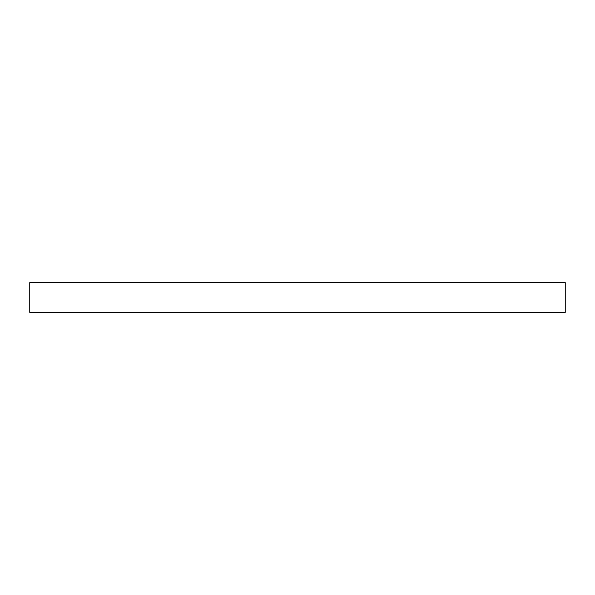 <?xml version="1.0" encoding="UTF-8"?>
<svg xmlns="http://www.w3.org/2000/svg" width="595" height="595" viewBox="0 0 595 595"><rect width="100%" height="100%" fill="white"/><g stroke="black" fill="none" stroke-linecap="round" stroke-linejoin="round"><path stroke-width="0.89" d="M565.25 312.375L565.25 282.625L29.75 282.625L29.75 312.375L565.25 312.375"/></g></svg>
